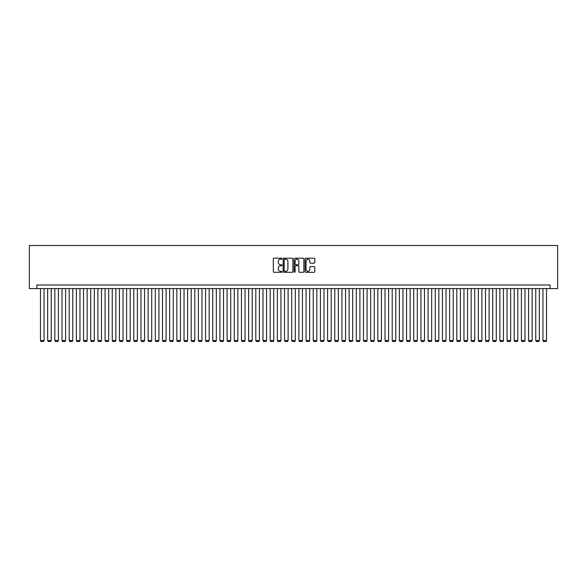 <?xml version="1.0" encoding="UTF-8"?>
<svg xmlns="http://www.w3.org/2000/svg" width="587" height="587" viewBox="0 0 587 587"><rect width="100%" height="100%" fill="white"/><g stroke="black" fill="none" stroke-linecap="round" stroke-linejoin="round"><path stroke-width="0.88" d="M282.017 258.706A0.492 0.492 0 0 0 281.525 258.207L274.034 258.207A0.704 0.704 0 0 0 273.329 258.911L273.329 271.598A0.704 0.704 0 0 0 274.034 272.302L281.525 272.302A0.492 0.492 0 0 0 282.017 271.81A0.492 0.492 0 0 0 281.525 271.311L280.557 271.311A2.253 2.253 0 0 1 278.297 269.059L278.297 268.002A2.253 2.253 0 0 1 280.557 265.75L281.525 265.75A0.492 0.492 0 0 0 282.017 265.258A0.492 0.492 0 0 0 281.525 264.759L280.557 264.759A2.253 2.253 0 0 1 278.297 262.506L278.297 261.45A2.253 2.253 0 0 1 280.557 259.197L281.525 259.197A0.492 0.492 0 0 0 282.017 258.706M314.089 263.174A0.704 0.704 0 0 0 314.793 262.47L314.793 258.911A0.704 0.704 0 0 0 314.089 258.207L305.776 258.207A0.704 0.704 0 0 0 305.071 258.911L305.071 271.598A0.704 0.704 0 0 0 305.776 272.302L314.089 272.302A0.704 0.704 0 0 0 314.793 271.598L314.793 267.298A0.704 0.704 0 0 0 314.089 266.593L310.53 266.593A0.704 0.704 0 0 0 309.826 267.298L309.826 269.426A1.886 1.886 0 0 1 307.94 271.311A1.886 1.886 0 0 1 306.062 269.426L306.062 261.083A1.886 1.886 0 0 1 307.94 259.197A1.886 1.886 0 0 1 309.826 261.083L309.826 262.47A0.704 0.704 0 0 0 310.53 263.174L314.089 263.174M550.114 288.584L557.65 288.584L557.65 245.513L29.35 245.513L29.35 288.584L550.114 288.584L550.114 284.996L36.886 284.996L36.886 288.584M292.884 258.911A0.704 0.704 0 0 0 292.179 258.207L283.866 258.207A0.704 0.704 0 0 0 283.161 258.911L283.161 271.598A0.704 0.704 0 0 0 283.866 272.302L292.179 272.302A0.704 0.704 0 0 0 292.884 271.598L292.884 258.911M294.821 258.207L303.134 258.207A0.704 0.704 0 0 1 303.839 258.911L303.839 271.598A0.704 0.704 0 0 1 303.134 272.302L299.575 272.302A0.704 0.704 0 0 1 298.871 271.598L298.871 266.454A0.704 0.704 0 0 0 298.167 265.75L295.804 265.75A0.704 0.704 0 0 0 295.1 266.454L295.1 271.81A0.492 0.492 0 0 1 294.608 272.302A0.492 0.492 0 0 1 294.116 271.81L294.116 258.911A0.704 0.704 0 0 1 294.821 258.207M284.644 259.197A0.492 0.492 0 0 0 284.145 259.689L284.145 270.82A0.492 0.492 0 0 0 284.644 271.311L285.664 271.311A2.253 2.253 0 0 0 287.916 269.059L287.916 261.45A2.253 2.253 0 0 0 285.664 259.197L284.644 259.197M298.871 261.112A1.886 1.886 0 0 0 296.985 259.234A1.886 1.886 0 0 0 295.1 261.112L295.1 264.055A0.704 0.704 0 0 0 295.804 264.759L298.167 264.759A0.704 0.704 0 0 0 298.871 264.055L298.871 261.112M44.062 288.584L44.062 340.548L40.474 340.548L40.474 288.584M44.062 340.548L43.526 341.487L41.017 341.487L40.474 340.548M51.245 288.584L51.245 340.548L47.657 340.548L47.657 288.584M51.245 340.548L50.702 341.487L48.193 341.487L47.657 340.548M58.421 288.584L58.421 340.548L54.833 340.548L54.833 288.584M58.421 340.548L57.886 341.487L55.369 341.487L54.833 340.548M65.597 288.584L65.597 340.548L62.009 340.548L62.009 288.584M65.597 340.548L65.062 341.487L62.545 341.487L62.009 340.548M72.773 288.584L72.773 340.548L69.185 340.548L69.185 288.584M72.773 340.548L72.238 341.487L69.728 341.487L69.185 340.548M79.957 288.584L79.957 340.548L76.369 340.548L76.369 288.584M79.957 340.548L79.414 341.487L76.904 341.487L76.369 340.548M87.133 288.584L87.133 340.548L83.545 340.548L83.545 288.584M87.133 340.548L86.597 341.487L84.08 341.487L83.545 340.548M94.309 288.584L94.309 340.548L90.721 340.548L90.721 288.584M94.309 340.548L93.773 341.487L91.256 341.487L90.721 340.548M101.492 288.584L101.492 340.548L97.897 340.548L97.897 288.584M101.492 340.548L100.949 341.487L98.44 341.487L97.897 340.548M108.668 288.584L108.668 340.548L105.08 340.548L105.08 288.584M108.668 340.548L108.125 341.487L105.616 341.487L105.08 340.548M115.844 288.584L115.844 340.548L112.256 340.548L112.256 288.584M115.844 340.548L115.309 341.487L112.792 341.487L112.256 340.548M123.021 288.584L123.021 340.548L119.432 340.548L119.432 288.584M123.021 340.548L122.485 341.487L119.975 341.487L119.432 340.548M130.204 288.584L130.204 340.548L126.609 340.548L126.609 288.584M130.204 340.548L129.661 341.487L127.152 341.487L126.609 340.548M137.38 288.584L137.38 340.548L133.792 340.548L133.792 288.584M137.38 340.548L136.837 341.487L134.328 341.487L133.792 340.548M144.556 288.584L144.556 340.548L140.968 340.548L140.968 288.584M144.556 340.548L144.02 341.487L141.504 341.487L140.968 340.548M151.732 288.584L151.732 340.548L148.144 340.548L148.144 288.584M151.732 340.548L151.197 341.487L148.687 341.487L148.144 340.548M158.916 288.584L158.916 340.548L155.32 340.548L155.32 288.584M158.916 340.548L158.373 341.487L155.863 341.487L155.32 340.548M166.092 288.584L166.092 340.548L162.504 340.548L162.504 288.584M166.092 340.548L165.549 341.487L163.039 341.487L162.504 340.548M173.268 288.584L173.268 340.548L169.68 340.548L169.68 288.584M173.268 340.548L172.732 341.487L170.215 341.487L169.68 340.548M180.444 288.584L180.444 340.548L176.856 340.548L176.856 288.584M180.444 340.548L179.908 341.487L177.399 341.487L176.856 340.548M187.627 288.584L187.627 340.548L184.039 340.548L184.039 288.584M187.627 340.548L187.084 341.487L184.575 341.487L184.039 340.548M194.803 288.584L194.803 340.548L191.215 340.548L191.215 288.584M194.803 340.548L194.268 341.487L191.751 341.487L191.215 340.548M201.979 288.584L201.979 340.548L198.391 340.548L198.391 288.584M201.979 340.548L201.444 341.487L198.927 341.487L198.391 340.548M209.155 288.584L209.155 340.548L205.567 340.548L205.567 288.584M209.155 340.548L208.62 341.487L206.11 341.487L205.567 340.548M216.339 288.584L216.339 340.548L212.751 340.548L212.751 288.584M216.339 340.548L215.796 341.487L213.286 341.487L212.751 340.548M223.515 288.584L223.515 340.548L219.927 340.548L219.927 288.584M223.515 340.548L222.979 341.487L220.463 341.487L219.927 340.548M230.691 288.584L230.691 340.548L227.103 340.548L227.103 288.584M230.691 340.548L230.155 341.487L227.639 341.487L227.103 340.548M237.867 288.584L237.867 340.548L234.279 340.548L234.279 288.584M237.867 340.548L237.331 341.487L234.822 341.487L234.279 340.548M245.05 288.584L245.05 340.548L241.462 340.548L241.462 288.584M245.05 340.548L244.508 341.487L241.998 341.487L241.462 340.548M252.227 288.584L252.227 340.548L248.639 340.548L248.639 288.584M252.227 340.548L251.691 341.487L249.174 341.487L248.639 340.548M259.403 288.584L259.403 340.548L255.815 340.548L255.815 288.584M259.403 340.548L258.867 341.487L256.35 341.487L255.815 340.548M266.586 288.584L266.586 340.548L262.991 340.548L262.991 288.584M266.586 340.548L266.043 341.487L263.534 341.487L262.991 340.548M273.762 288.584L273.762 340.548L270.174 340.548L270.174 288.584M273.762 340.548L273.219 341.487L270.71 341.487L270.174 340.548M280.938 288.584L280.938 340.548L277.35 340.548L277.35 288.584M280.938 340.548L280.403 341.487L277.886 341.487L277.35 340.548M288.114 288.584L288.114 340.548L284.526 340.548L284.526 288.584M288.114 340.548L287.579 341.487L285.069 341.487L284.526 340.548M295.298 288.584L295.298 340.548L291.702 340.548L291.702 288.584M295.298 340.548L294.755 341.487L292.245 341.487L291.702 340.548M302.474 288.584L302.474 340.548L298.886 340.548L298.886 288.584M302.474 340.548L301.931 341.487L299.421 341.487L298.886 340.548M309.65 288.584L309.65 340.548L306.062 340.548L306.062 288.584M309.65 340.548L309.114 341.487L306.597 341.487L306.062 340.548M316.826 288.584L316.826 340.548L313.238 340.548L313.238 288.584M316.826 340.548L316.29 341.487L313.781 341.487L313.238 340.548M324.009 288.584L324.009 340.548L320.414 340.548L320.414 288.584M324.009 340.548L323.466 341.487L320.957 341.487L320.414 340.548M331.185 288.584L331.185 340.548L327.597 340.548L327.597 288.584M331.185 340.548L330.642 341.487L328.133 341.487L327.597 340.548M338.361 288.584L338.361 340.548L334.773 340.548L334.773 288.584M338.361 340.548L337.826 341.487L335.309 341.487L334.773 340.548M345.538 288.584L345.538 340.548L341.95 340.548L341.95 288.584M345.538 340.548L345.002 341.487L342.492 341.487L341.95 340.548M352.721 288.584L352.721 340.548L349.133 340.548L349.133 288.584M352.721 340.548L352.178 341.487L349.669 341.487L349.133 340.548M359.897 288.584L359.897 340.548L356.309 340.548L356.309 288.584M359.897 340.548L359.361 341.487L356.845 341.487L356.309 340.548M367.073 288.584L367.073 340.548L363.485 340.548L363.485 288.584M367.073 340.548L366.537 341.487L364.021 341.487L363.485 340.548M374.249 288.584L374.249 340.548L370.661 340.548L370.661 288.584M374.249 340.548L373.714 341.487L371.204 341.487L370.661 340.548M381.433 288.584L381.433 340.548L377.845 340.548L377.845 288.584M381.433 340.548L380.89 341.487L378.38 341.487L377.845 340.548M388.609 288.584L388.609 340.548L385.021 340.548L385.021 288.584M388.609 340.548L388.073 341.487L385.556 341.487L385.021 340.548M395.785 288.584L395.785 340.548L392.197 340.548L392.197 288.584M395.785 340.548L395.249 341.487L392.732 341.487L392.197 340.548M402.961 288.584L402.961 340.548L399.373 340.548L399.373 288.584M402.961 340.548L402.425 341.487L399.916 341.487L399.373 340.548M410.144 288.584L410.144 340.548L406.556 340.548L406.556 288.584M410.144 340.548L409.601 341.487L407.092 341.487L406.556 340.548M417.32 288.584L417.32 340.548L413.732 340.548L413.732 288.584M417.32 340.548L416.785 341.487L414.268 341.487L413.732 340.548M424.496 288.584L424.496 340.548L420.908 340.548L420.908 288.584M424.496 340.548L423.961 341.487L421.444 341.487L420.908 340.548M431.68 288.584L431.68 340.548L428.084 340.548L428.084 288.584M431.68 340.548L431.137 341.487L428.627 341.487L428.084 340.548M438.856 288.584L438.856 340.548L435.268 340.548L435.268 288.584M438.856 340.548L438.313 341.487L435.803 341.487L435.268 340.548M446.032 288.584L446.032 340.548L442.444 340.548L442.444 288.584M446.032 340.548L445.496 341.487L442.98 341.487L442.444 340.548M453.208 288.584L453.208 340.548L449.62 340.548L449.62 288.584M453.208 340.548L452.672 341.487L450.163 341.487L449.62 340.548M460.391 288.584L460.391 340.548L456.796 340.548L456.796 288.584M460.391 340.548L459.848 341.487L457.339 341.487L456.796 340.548M467.568 288.584L467.568 340.548L463.979 340.548L463.979 288.584M467.568 340.548L467.025 341.487L464.515 341.487L463.979 340.548M474.744 288.584L474.744 340.548L471.156 340.548L471.156 288.584M474.744 340.548L474.208 341.487L471.691 341.487L471.156 340.548M481.92 288.584L481.92 340.548L478.332 340.548L478.332 288.584M481.92 340.548L481.384 341.487L478.875 341.487L478.332 340.548M489.103 288.584L489.103 340.548L485.508 340.548L485.508 288.584M489.103 340.548L488.56 341.487L486.051 341.487L485.508 340.548M496.279 288.584L496.279 340.548L492.691 340.548L492.691 288.584M496.279 340.548L495.736 341.487L493.227 341.487L492.691 340.548M503.455 288.584L503.455 340.548L499.867 340.548L499.867 288.584M503.455 340.548L502.92 341.487L500.403 341.487L499.867 340.548M510.631 288.584L510.631 340.548L507.043 340.548L507.043 288.584M510.631 340.548L510.096 341.487L507.586 341.487L507.043 340.548M517.815 288.584L517.815 340.548L514.227 340.548L514.227 288.584M517.815 340.548L517.272 341.487L514.762 341.487L514.227 340.548M524.991 288.584L524.991 340.548L521.403 340.548L521.403 288.584M524.991 340.548L524.455 341.487L521.938 341.487L521.403 340.548M532.167 288.584L532.167 340.548L528.579 340.548L528.579 288.584M532.167 340.548L531.631 341.487L529.114 341.487L528.579 340.548M539.343 288.584L539.343 340.548L535.755 340.548L535.755 288.584M539.343 340.548L538.807 341.487L536.298 341.487L535.755 340.548M546.526 288.584L546.526 340.548L542.938 340.548L542.938 288.584M546.526 340.548L545.983 341.487L543.474 341.487L542.938 340.548"/></g></svg>
